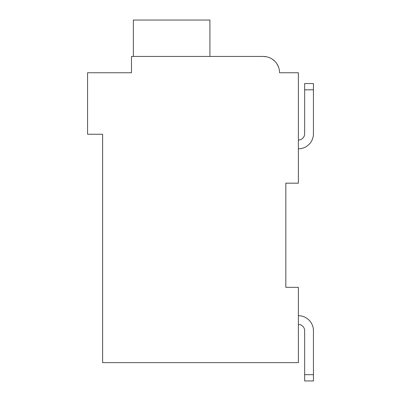 <?xml version="1.0" encoding="UTF-8"?>
<svg xmlns="http://www.w3.org/2000/svg" width="401" height="401" viewBox="0 0 401 401"><rect width="100%" height="100%" fill="white"/><g stroke="black" fill="none" stroke-linecap="round" stroke-linejoin="round"><path stroke-width="0.6" d="M285.833 183.182L298.379 183.182L298.379 72.756L279.557 72.756A16.316 16.316 0 0 0 263.241 56.441L131.483 56.441L131.483 72.756L87.563 72.756L87.563 134.245L102.621 134.245L102.621 362.629L298.379 362.629L298.379 287.337L285.833 287.337L285.833 183.182M127.719 72.756L131.483 72.756L131.483 63.97M266.585 56.787L263.241 56.441L266.585 56.787L263.241 56.441L266.585 56.787L263.241 56.441L211.793 56.441M283.322 72.756L279.557 72.756M269.768 57.804L270.886 58.34M272.62 59.403L275.021 61.468M276.941 63.894L278.354 66.611M209.913 56.441L209.913 20.05L133.363 20.05L133.363 56.441M313.437 89.819L313.437 133.744L313.437 89.819L313.437 133.744L313.437 89.819L304.655 89.819L304.655 83.548L313.437 83.548L313.437 133.744A15.058 15.058 0 0 1 298.379 148.801M304.655 89.819L304.655 133.744A6.276 6.276 0 0 1 298.379 140.014A6.276 6.276 0 0 0 304.655 133.744A6.276 6.276 0 0 1 298.379 140.014A6.276 6.276 0 0 0 304.655 133.744A6.276 6.276 0 0 1 298.379 140.014M298.379 315.697A15.058 15.058 0 0 1 313.437 330.755L313.437 380.95L304.655 380.95L304.655 330.755A6.276 6.276 0 0 0 298.379 324.479A6.276 6.276 0 0 1 304.655 330.755A6.276 6.276 0 0 0 298.379 324.479A6.276 6.276 0 0 1 304.655 330.755A6.276 6.276 0 0 0 298.379 324.479M313.437 374.674L304.655 374.674"/></g></svg>
